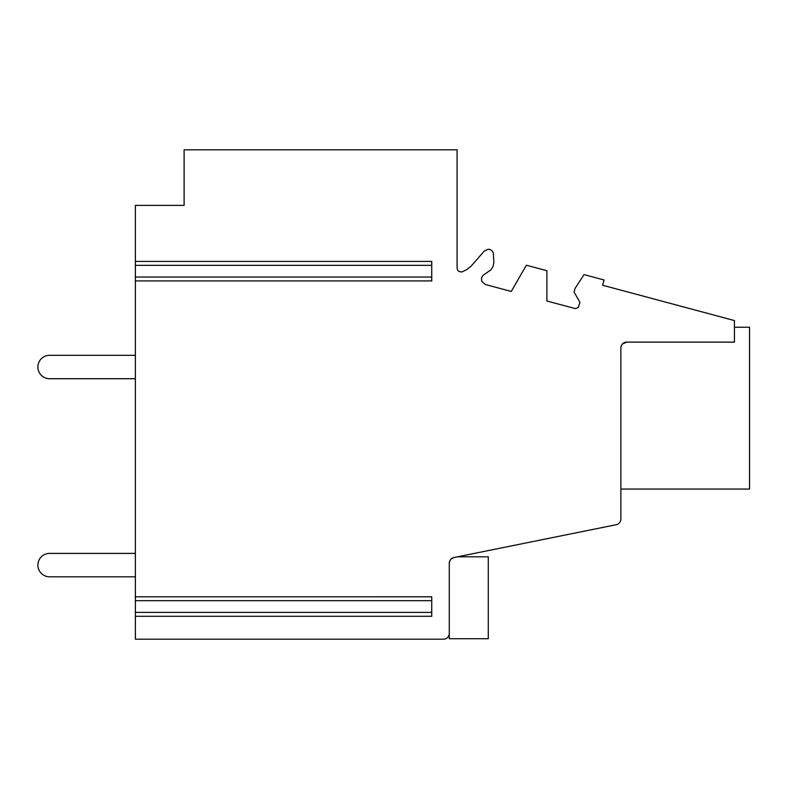 <?xml version="1.0" encoding="UTF-8"?>
<svg xmlns="http://www.w3.org/2000/svg" width="789" height="789" viewBox="0 0 789 789"><rect width="100%" height="100%" fill="white"/><g stroke="black" fill="none" stroke-linecap="round" stroke-linejoin="round"><path stroke-width="1.18" d="M135.373 265.331L431.741 265.331L431.741 261.425L135.373 261.425L135.373 600.685L431.741 600.685L431.741 596.79L135.373 596.8L431.741 596.79M431.741 265.331L431.741 277.028L135.373 277.028M431.741 280.923L135.373 280.923L431.741 280.923L431.741 277.028M431.741 612.382L135.373 612.382L135.373 616.288L431.741 616.288L431.741 600.685M135.373 612.382L135.373 600.685M135.373 616.288L135.373 639.198L443.438 639.198A5.848 5.848 0 0 0 449.286 633.35L449.286 563.257L449.286 638.705L488.283 638.705L488.283 556.817L457.482 556.817L616.179 524.715L453.971 557.527L451.367 558.78M449.898 560.654L449.286 563.257A5.848 5.848 0 0 1 453.971 557.527L616.179 524.715C621.604 521.411 621.604 521.411 616.179 524.715A5.848 5.848 0 0 0 620.864 518.984L620.864 347.969A5.848 5.848 0 0 1 626.713 342.12L734.441 342.12L734.441 320.571L602.658 285.253L604.068 279.987L584.008 274.611L575.082 288.36L574.067 292.127L579.925 302.276L578.288 307.542L575.211 308.588L546.905 301.003L546.905 270.716L526.371 265.222L511.233 291.447L485.373 284.513L481.773 281.387L481.507 277.856L482.868 275.44L490.926 269.858L493.095 266.366L493.855 262.342L493.293 252.687L491.458 250.192L488.529 249.156L484.338 250.961L471.191 266.09L466.496 269.759L461.821 271.998L458.942 271.515L457.581 270.094L457.087 268.191L457.087 149.802L184.113 149.802L184.113 205.377L135.373 205.377L135.373 261.425M621.002 346.716L621.821 344.773M622.353 344.073L623.655 342.988M624.622 342.505L626.713 342.12L622.432 343.994M620.923 347.16L621.959 344.576M620.864 489.062L749.55 489.062L620.864 489.062M734.441 327.228L749.55 327.228L749.55 489.062M135.373 576.808L135.373 553.405L49.579 553.405A11.697 11.697 0 0 0 37.882 565.102A11.697 11.697 0 0 0 49.579 576.808L135.373 576.808M135.373 355.306L49.579 355.306A11.697 11.697 0 0 0 37.882 367.003A11.697 11.697 0 0 0 49.579 378.71L135.373 378.71"/></g></svg>
